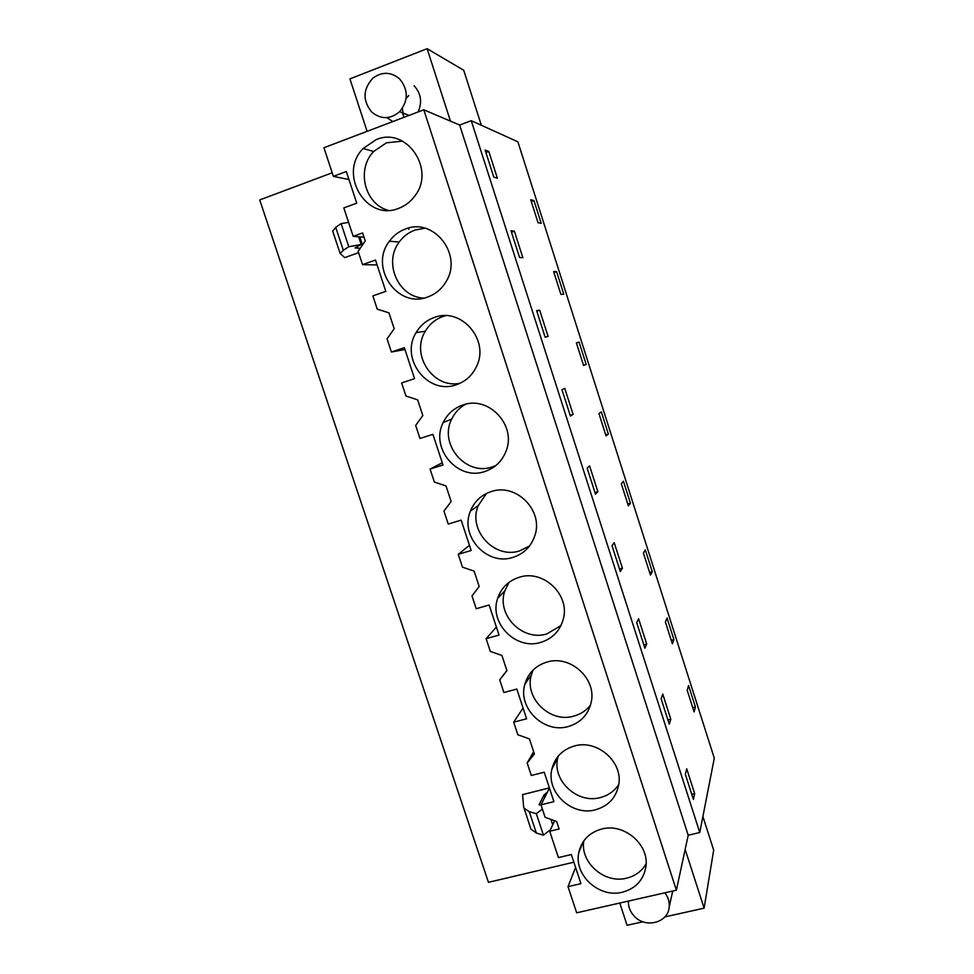 <?xml version="1.0" encoding="UTF-8"?>
<svg xmlns="http://www.w3.org/2000/svg" width="974" height="974" viewBox="0 0 974 974"><rect width="100%" height="100%" fill="white"/><g stroke="black" fill="none" stroke-linecap="round" stroke-linejoin="round"><path stroke-width="1.46" d="M332.207 172.788L259.705 199.938L488.449 882.334L573.869 862.197M391.414 352.028L387.055 338.842L394.19 328.701L388.955 312.837L377.242 309.135L372.872 295.889L385.801 291.372L375.477 260.058L362.547 264.648L358.152 251.329L365.25 240.943L362.608 232.932L353.197 236.341L343.81 207.925L356.74 203.176L346.318 171.521L333.388 176.355L323.928 147.744L423.812 109.794L676.382 890.199L576.657 912.796L568.012 886.644L580.93 883.649L571.336 854.527L558.419 857.595L549.713 831.26L559.125 828.971L556.665 821.52L545.099 817.283L540.996 804.828L553.914 801.639L544.222 772.212L531.293 775.487L527.165 762.971L534.397 753.973L529.43 738.913L517.839 734.761L513.688 722.184L526.617 718.775L516.817 689.056L503.899 692.526L499.711 679.889L506.93 670.672L501.914 655.453L490.299 651.399L486.111 638.688L499.029 635.06L489.143 605.024L476.213 608.726L471.988 595.942L479.184 586.506L474.119 571.129L462.48 567.16L458.243 554.316L471.16 550.48L461.165 520.128L448.235 524.049L443.974 511.131L451.145 501.464L446.031 485.929L434.367 482.045L430.082 469.066L443.012 465.012L432.906 434.343L419.977 438.483L415.667 425.431L422.813 415.533L417.639 399.839L405.951 396.041L401.629 382.928L414.559 378.655L404.344 347.657L391.414 352.028L404.941 349.483M471.246 120.691L699.77 832.514L714.295 758.186L517.876 141.802L471.246 120.691L459.655 125.037L423.812 109.794M441.916 315.832L441.21 316.647M549.385 787.905L522.6 794.614L523.61 806.764L530.684 828.387M358.59 252.656L344.711 257.623L340.121 253.483L343.323 250.257L335.738 227.356L332.731 231.203M333.388 176.355L348.96 179.545M398.683 208.339C366.394 221.902 337.722 173.737 363.144 148.511L376.207 139.623C406.621 126.279 436.121 169.72 414.668 196.2C410.431 201.898 405.099 205.94 398.683 208.339M491.31 491.553C516.001 482.775 543.553 510.327 534.957 535.31C531.28 546.463 523.915 553.841 512.848 557.42C487.012 566.211 459.545 536.163 470.418 511.082C474.375 501.379 481.339 494.865 491.31 491.553M462.991 404.965C488.668 395.31 516.817 425.431 506.054 451.132C502.036 461.311 494.938 468.104 484.76 471.526C457.792 481.229 429.802 448.21 443.182 422.546C447.383 413.926 453.981 408.057 462.991 404.965M519.337 577.241C543.224 569.218 570.204 594.761 563.313 619.001C560.013 630.933 552.453 638.749 540.655 642.426C515.733 650.425 488.802 622.727 497.665 598.304C501.33 587.712 508.55 580.699 519.337 577.241M574.514 745.962C597.196 739.205 623.153 761.863 618.734 784.703C616.152 797.718 608.373 806.082 595.394 809.808C571.86 816.492 545.927 792.166 551.893 769.107C554.9 757.248 562.448 749.542 574.514 745.962M622.349 892.221C599.351 898.345 573.856 875.249 578.751 852.834C581.454 840.525 589.1 832.6 601.676 829.032C623.896 822.799 649.414 844.421 645.896 866.616C643.631 879.997 635.779 888.531 622.349 892.221M434.367 317.451C461.274 306.773 490.007 340.218 476.493 366.528C472.207 375.489 465.499 381.552 456.368 384.718C428.012 395.505 399.547 358.663 416.105 332.621C420.403 325.316 426.49 320.251 434.367 317.451M547.071 662.04C570.301 654.686 596.745 678.635 591.23 702.144C588.284 714.685 580.601 722.83 568.171 726.555C544.003 733.848 517.584 708.013 524.852 684.296C528.188 672.997 535.59 665.583 547.071 662.04M427.671 296.997C397.575 309.05 368.829 267.266 389.357 241.26C393.545 235.501 398.902 231.422 405.44 229.012C433.893 217.117 463.137 254.896 446.104 281.559C441.709 289.022 435.561 294.16 427.671 296.997M459.655 125.037L688.204 835.242L676.382 890.199M699.77 832.514L688.204 835.242M488.802 151.457L485.113 150.057L493.794 177.134L497.385 178.23L488.802 151.457L485.904 152.528M695.399 706.978L694.097 711.933L687.194 690.262L688.569 685.562L695.399 706.978L692.745 707.672M673.911 639.601L672.364 643.802L665.4 621.96L667.032 618.003L673.911 639.601L671.256 640.32M622.41 568.232L620.316 571.543L612.025 545.72L614.217 542.701L622.41 568.232L619.513 569.059M630.409 503.168L623.409 481.193L621.266 483.603L628.352 505.823L630.409 503.168L627.755 503.948M652.251 571.665L645.312 549.884L643.424 553.074L650.449 575.098L652.251 571.665L649.597 572.42M597.866 491.687L595.491 494.147L587.127 468.092L589.611 465.913L597.866 491.687L594.98 492.564M560.914 294.404L553.634 271.6L556.592 271.624L560.196 282.898L563.776 294.16L560.914 294.404M514.369 231.191L510.985 230.716L519.58 257.526L522.868 257.708L514.369 231.191L511.472 232.214M608.385 434.075L606.059 435.938L598.913 413.536L601.323 411.929L608.385 434.075L605.731 434.903M586.178 364.41L583.584 365.469L576.377 342.872L579.055 342.069L586.178 364.41L583.523 365.274M573.102 414.425L564.762 388.407L561.986 389.722L570.423 416.032L573.102 414.425L570.204 415.338M646.712 644.058L638.603 618.758L636.704 622.63L644.898 648.209L646.712 644.058L643.826 644.849M670.806 719.189L669.26 724.157L661.139 698.821L662.77 694.121L670.806 719.189L667.908 719.932M533.947 200.583L530.708 199.719L534.373 211.224L538.038 222.705L541.191 223.302L533.947 200.583L531.28 201.521M545.123 337.162L536.613 310.596L539.681 310.182L548.106 336.444L545.123 337.162M694.669 793.627L693.403 799.398L685.343 774.293L686.707 768.79L694.669 793.627L691.771 794.334M367.101 131.344L349.922 78.87L427.111 48.7L450.451 121.129M427.111 48.7L463.709 70.25L481.339 125.256M408.788 229.377L408.922 227.977M568.012 886.644L575.585 867.396M554.596 820.765L549.713 831.26M540.996 804.828L549.446 788.076M533.655 751.697L527.165 762.971M513.688 722.184L523.05 707.964M506.87 670.477L499.711 679.889M486.111 638.688L496.387 627.049M458.243 554.316L469.468 545.33M430.082 469.066L442.269 462.784M362.547 264.648L377.096 264.94M364.02 237.218L353.197 236.341M542.384 809.065L536.321 813.655L529.272 811.695L523.939 808.055M547.376 792.166L543.991 794.991L539.036 804.755L541.069 805.084M543.991 794.991L544.77 797.341M550.432 829.714L543.443 835.181L536.333 833.026L530.927 829.13M348.582 222.376L341.131 223.606L335.738 227.356M359.844 236.877L362.511 244.949M360.258 248.248L355.035 247.956L361.184 244.462L348.789 246.739L343.323 250.257M402.554 141.133L386.483 142.801L373.712 151.469C356.119 169.245 364.593 203.858 387.944 210.287M486.501 493.453L478.258 505.591C467.593 530.112 494.439 559.453 519.714 550.846L529.503 546.024M465.633 404.234C459.424 407.68 454.785 412.623 451.705 419.076C438.58 444.168 465.937 476.42 492.308 466.911L495.778 465.609M509.025 582.342L504.836 590.828C496.143 614.716 522.466 641.769 546.84 633.916L560.951 625.612M558.139 756.238L557.749 757.821C551.893 780.393 577.253 804.159 600.276 797.572C608.202 795.514 614.375 791.156 618.77 784.508M583.791 840.866C579.968 862.55 604.574 884.063 626.586 878.171C635.243 876.04 641.744 871.267 646.103 863.877M445.605 315.698L443.17 316.416C435.475 319.155 429.522 324.099 425.297 331.233C410.334 354.853 433.26 389.113 460.081 383.245M533.058 670.051L531.354 674.885C524.231 698.102 550.054 723.341 573.686 716.158C580.589 714.283 586.202 710.594 590.524 705.066M424.944 228.196L414.973 230.071C408.581 232.421 403.333 236.402 399.23 242.015C383.147 262.663 398.256 297.143 423.69 298.093M556.592 271.624L553.938 272.537M579.055 342.069L576.401 342.945M539.681 310.182L536.784 311.144M408.776 95.562L406.158 98.313M402.323 108.431L403.845 117.379L402.518 112.85M702.899 816.504L713.686 850.168L704.105 908.17L664.84 916.899M619.781 903.032L627.073 925.3L642.925 921.769M685.16 849.401L704.105 908.17M536.321 813.655L543.443 835.181M550.931 819.414L552.708 824.82M341.131 223.606L348.789 246.739M358.651 236.779L361.184 244.462M414.084 85.761C421.072 93.443 422.412 102.173 418.102 111.973M392.802 121.58L387.153 117.781M399.547 78.845C390.903 71.747 382.027 71.504 372.945 78.115C362.839 89.194 362.438 100.517 371.739 112.095C381.017 119.571 390.306 119.449 399.608 111.706C408.508 100.639 408.483 89.693 399.547 78.845M628.388 901.072C628.169 906.94 630.251 912.102 634.634 916.583C645.945 928.648 668.347 922.536 669.199 906.977C669.625 901.863 668.188 897.139 664.877 892.805M529.272 811.695L536.333 833.026M373.712 151.469L363.144 148.511M478.258 505.591L470.418 511.082M451.705 419.076L443.182 422.546M504.836 590.828L497.665 598.304M557.749 757.821L551.893 769.107M583.134 841.816L578.751 852.834M425.297 331.233L416.105 332.621M531.354 674.885L524.852 684.296M399.23 242.015L389.357 241.26M340.121 253.483L332.621 230.875M409.019 115.419L399.608 111.706M672.717 891.027L669.211 906.977"/></g></svg>
